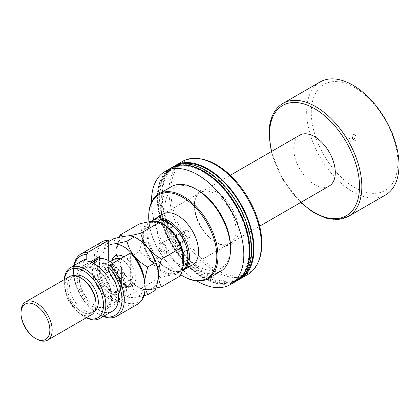 <?xml version="1.0" encoding="UTF-8"?>
<svg xmlns="http://www.w3.org/2000/svg" width="420" height="420" viewBox="0 0 420 420"><rect width="100%" height="100%" fill="white"/><g stroke="black" fill="none" stroke-linecap="round" stroke-linejoin="round"><path stroke-width="0.32" stroke-dasharray="2.1 1.58" d="M216.347 191.94A31.012 17.908 -120 0 0 194.418 204.603A31.012 17.908 -120 0 0 216.347 242.587L216.347 242.587A31.012 17.908 -120 0 0 238.277 229.924A31.012 17.908 -120 0 0 216.347 191.94M215.192 241.92L216.347 242.587L215.192 241.92A29.379 16.963 60 0 1 194.418 205.936A29.379 16.963 60 0 1 200.503 192.486A29.379 16.963 60 0 1 215.192 193.94A29.379 16.963 60 0 1 234.386 219.833A29.379 16.963 60 0 1 229.882 243.374A29.379 16.963 60 0 1 215.192 241.92M229.882 243.374L192.454 264.983A29.379 16.963 60 0 1 177.765 263.529A29.379 16.963 60 0 1 156.991 227.546A29.379 16.963 60 0 1 163.076 214.095L230.281 175.292M171.434 186.648A48.967 28.271 -120 0 0 161.291 209.066A48.967 28.271 -120 0 0 182.668 258.347A48.967 28.271 -120 0 0 220.4 271.467M197.652 190.076A46.52 26.859 -120 0 0 164.756 209.066A46.52 26.859 -120 0 0 197.652 266.044A46.52 26.859 -120 0 0 230.543 247.049M170.777 168.184A65.289 37.695 -120 0 0 157.253 198.072A65.289 37.695 -120 0 0 185.756 263.781A65.289 37.695 -120 0 0 236.066 281.269M249.359 250.85A64.475 37.223 -120 0 0 221.214 185.966A64.475 37.223 -120 0 0 171.528 168.688A64.475 37.223 -120 0 0 158.177 198.203A64.475 37.223 -120 0 0 186.322 263.088A64.475 37.223 -120 0 0 236.003 280.366A64.475 37.223 -120 0 0 249.359 250.85M249.013 251.05A64.475 37.223 -120 0 0 220.868 186.165A64.475 37.223 -120 0 0 171.181 168.887A64.475 37.223 -120 0 0 157.831 198.403A64.475 37.223 -120 0 0 185.976 263.293A64.475 37.223 -120 0 0 235.657 280.565A64.475 37.223 -120 0 0 249.013 251.05M172.851 166.982A65.289 37.695 -120 0 0 159.332 196.87A65.289 37.695 -120 0 0 187.829 262.579A65.289 37.695 -120 0 0 238.145 280.072M170.951 168.084A65.289 37.695 -120 0 0 157.6 197.873A65.289 37.695 -120 0 0 185.987 263.461A65.289 37.695 -120 0 0 236.24 281.169M180.453 164.283A64.475 37.223 -120 0 0 175.581 166.352A64.475 37.223 -120 0 0 162.225 195.867A64.475 37.223 -120 0 0 190.37 260.752A64.475 37.223 -120 0 0 240.056 278.024A64.475 37.223 -120 0 0 244.283 274.838M251.092 249.847A64.475 37.223 -120 0 0 222.947 184.963A64.475 37.223 -120 0 0 173.261 167.69A64.475 37.223 -120 0 0 159.91 197.206A64.475 37.223 -120 0 0 188.05 262.091A64.475 37.223 -120 0 0 237.736 279.363A64.475 37.223 -120 0 0 251.092 249.847M182.548 161.385A65.289 37.695 -120 0 0 169.024 191.273A65.289 37.695 -120 0 0 197.526 256.982A65.289 37.695 -120 0 0 247.837 274.475M174.032 166.352A65.289 37.695 -120 0 0 161.648 195.536A65.289 37.695 -120 0 0 189.394 260.437A65.289 37.695 -120 0 0 239.285 279.368M200.114 158.807A64.349 37.154 -120 0 0 170.846 190.995A64.349 37.154 -120 0 0 208.094 264.164A64.349 37.154 -120 0 0 258.857 260.552M148.953 221.802A48.153 27.799 -120 0 0 180.857 274.811M151.489 202.246A65.289 37.695 -120 0 0 196.922 280.943M148.712 216.332A48.967 28.271 -120 0 0 183.335 276.302M354.564 134.699A3.386 1.953 -120 0 0 352.17 136.08A3.386 1.953 -120 0 0 354.564 140.233L354.564 140.233A3.386 1.953 -120 0 0 356.958 138.847A3.386 1.953 -120 0 0 354.564 134.699M353.351 139.529L354.564 140.233L353.351 139.529A1.675 0.966 60 0 1 352.17 137.482A1.675 0.966 60 0 1 352.517 136.715A1.675 0.966 60 0 1 353.351 136.799A1.675 0.966 60 0 1 354.443 138.275A1.675 0.966 60 0 1 354.186 139.613A1.675 0.966 60 0 1 353.351 139.529M349.372 141.829A1.675 0.966 60 0 1 348.274 140.353A1.675 0.966 60 0 1 348.532 139.015A1.675 0.966 60 0 1 349.372 139.099A1.675 0.966 60 0 1 350.464 140.574A1.675 0.966 60 0 1 350.207 141.913A1.675 0.966 60 0 1 349.372 141.829M167.008 249.748A4.898 2.83 -120 0 0 163.543 243.752A4.898 2.83 -120 0 0 161.096 243.511A4.898 2.83 -120 0 0 160.083 245.753A4.898 2.83 -120 0 0 162.22 250.677A4.898 2.83 -120 0 0 165.995 251.99A4.898 2.83 -120 0 0 167.008 249.748L167.008 250.415A5.712 3.297 60 0 1 162.965 252.746A5.712 3.297 60 0 1 158.928 245.753A5.712 3.297 60 0 1 162.965 243.416A5.712 3.297 60 0 1 167.008 250.415M179.933 234.953A4.079 2.357 -120 0 0 177.891 234.754A4.079 2.357 -120 0 0 177.266 238.025A4.079 2.357 -120 0 0 179.933 241.621A4.079 2.357 -120 0 0 181.976 241.82A4.079 2.357 -120 0 0 182.6 238.549A4.079 2.357 -120 0 0 179.933 234.953M187.399 230.643A4.079 2.357 -120 0 0 185.362 230.444A4.079 2.357 -120 0 0 184.737 233.714A4.079 2.357 -120 0 0 187.399 237.305A4.079 2.357 -120 0 0 189.441 237.51A4.079 2.357 -120 0 0 190.066 234.239A4.079 2.357 -120 0 0 187.399 230.643M176.468 236.287A4.898 2.83 -120 0 0 178.61 241.216A4.898 2.83 -120 0 0 182.38 242.529A4.898 2.83 -120 0 0 183.398 240.287A4.898 2.83 -120 0 0 181.256 235.358A4.898 2.83 -120 0 0 177.487 234.045A4.898 2.83 -120 0 0 176.468 236.287M182.07 270.863A29.379 16.963 60 0 1 180.301 271.388A29.379 16.963 60 0 1 158.917 260.363A29.379 16.963 60 0 1 147.887 232.801A29.379 16.963 60 0 1 151.452 221.419A29.379 16.963 60 0 1 151.736 221.114M182.185 270.443A28.975 16.727 60 0 1 182.07 270.506A28.975 16.727 60 0 1 179.062 271.64A28.975 16.727 60 0 1 173.476 271.478L161.69 264.673A28.975 16.727 60 0 1 147.961 240.891L147.961 227.283A28.975 16.727 -120 0 0 147.095 233.588A28.975 16.727 -120 0 0 147.961 240.891L143.923 243.227L143.346 240.655L143.346 232.853L143.923 229.619A28.975 16.727 60 0 1 149.058 222.658A28.975 16.727 60 0 1 157.652 221.692L159.59 223.477L166.346 227.378L168.556 228.202M143.923 229.619L147.961 227.283A28.975 16.727 60 0 1 150.617 222.364A28.975 16.727 60 0 1 153.095 220.327M329.201 186.034A29.379 16.963 60 0 1 306.563 178.164A29.379 16.963 60 0 1 293.738 148.596A29.379 16.963 60 0 1 299.822 135.146M385.476 195.011A65.289 37.695 60 0 1 335.165 177.518A65.289 37.695 60 0 1 306.663 111.809A65.289 37.695 60 0 1 320.187 81.921M311.283 112.476A61.21 35.338 60 0 1 354.564 87.486A61.21 35.338 60 0 1 397.845 162.456A61.21 35.338 60 0 1 354.564 187.446A61.21 35.338 60 0 1 311.283 112.476M183.209 265.855L183.167 265.881A28.975 16.727 60 0 1 178.028 272.843A28.975 16.727 60 0 1 169.433 273.808L166.346 272.69L159.59 268.79L157.652 267.005A28.975 16.727 60 0 1 143.923 243.227M157.652 267.005L161.69 264.673A28.975 16.727 -120 0 0 173.476 271.478L169.433 273.808M157.936 221.529L157.652 221.692M166.346 272.69A28.156 16.254 -120 0 0 182.59 263.309L183.167 265.881M182.978 253.181L182.59 255.512L182.59 263.309M182.59 255.512A28.156 16.254 -120 0 0 166.346 227.378M159.59 223.477A28.156 16.254 -120 0 0 143.346 232.853M143.346 240.655A28.156 16.254 -120 0 0 159.59 268.79M145.078 286.398A34.277 19.793 60 0 1 120.839 300.394A34.277 19.793 60 0 1 97.424 266.133A34.277 19.793 60 0 1 108.717 241.169L108.717 265.409A17.141 9.896 -120 0 0 120.839 286.398A17.141 9.896 -120 0 0 132.956 279.4L132.956 255.166M101.729 241.972A35.91 20.732 -120 0 0 96.222 270.748A35.91 20.732 -120 0 0 119.684 302.395A35.91 20.732 -120 0 0 137.639 304.169M108.717 240.293L108.717 241.169M121.417 269.262L121.417 286.067L121.417 269.262L105.257 278.591L105.257 273.688M121.417 286.067A17.141 9.896 60 0 1 109.295 293.066A17.141 9.896 60 0 1 97.177 272.071L97.177 259.681M99.487 258.757L99.487 272.071A15.508 8.951 -120 0 0 110.45 291.065A15.508 8.951 -120 0 0 118.204 291.832A15.508 8.951 -120 0 0 121.417 284.734L130.646 279.4A15.508 8.951 60 0 1 127.439 286.503A15.508 8.951 60 0 1 119.684 285.731A15.508 8.951 60 0 1 108.717 266.742L108.717 260.741M64.454 279.515A27.746 16.023 -120 0 0 64.281 282.403A27.746 16.023 -120 0 0 83.906 316.386A27.746 16.023 -120 0 0 86.489 317.683M86.357 317.756A29.379 16.963 60 0 1 85.061 317.053L83.906 316.386L85.061 317.053A29.379 16.963 60 0 1 85.055 317.053A29.379 16.963 60 0 1 64.281 281.069A29.379 16.963 60 0 1 64.323 279.589M81.596 278.402A20.402 11.781 -120 0 0 71.395 277.394A20.402 11.781 -120 0 0 68.266 293.743A20.402 11.781 -120 0 0 81.596 311.724A20.402 11.781 -120 0 0 91.796 312.732A20.402 11.781 -120 0 0 96.023 303.392M69.426 276.644A22.034 12.721 -120 0 0 66.045 294.305A22.034 12.721 -120 0 0 80.441 313.719A22.034 12.721 -120 0 0 91.46 314.811M74.503 275.667A20.402 11.781 -120 0 0 73.7 276.061A20.402 11.781 -120 0 0 70.576 292.409A20.402 11.781 -120 0 0 83.906 310.391A20.402 11.781 -120 0 0 94.106 311.399A20.402 11.781 -120 0 0 94.847 310.905M83.066 260.29A29.379 16.963 -120 0 0 78.561 283.831A29.379 16.963 -120 0 0 97.755 309.724A29.379 16.963 -120 0 0 112.445 311.178M103.273 316.47A35.91 20.732 60 0 1 98.91 314.386A35.91 20.732 60 0 1 73.516 270.406A35.91 20.732 60 0 1 73.894 265.582M74.235 265.382A34.277 19.793 -120 0 0 73.516 271.74A34.277 19.793 -120 0 0 97.755 313.719A34.277 19.793 -120 0 0 103.619 316.276M83.328 261.025L83.328 265.928A24.486 14.138 -120 0 0 82.047 266.527A24.486 14.138 -120 0 0 82.047 294.798A24.486 14.138 -120 0 0 106.533 308.936A24.486 14.138 -120 0 0 105.257 278.591M130.646 252.956L130.646 279.4L132.956 279.4M83.328 265.928L90.321 261.891M95.897 258.673A24.486 14.138 60 0 1 97.057 257.864A24.486 14.138 60 0 1 97.177 257.796L99.487 256.599M121.417 271.787A24.486 14.138 60 0 1 121.538 300.274A24.486 14.138 60 0 1 99.493 289.889A24.486 14.138 60 0 1 93.476 261.817M36.582 339.045A22.034 12.721 60 0 1 21 312.055M97.177 272.071L99.487 272.071L108.717 266.742L108.717 265.409M112.586 263.382A22.034 12.721 60 0 1 117.086 267.986A22.034 12.721 60 0 1 124.877 288.068A22.034 12.721 60 0 1 101.504 290.152A22.034 12.721 60 0 1 94.248 265.724A22.034 12.721 60 0 1 109.295 261.077M97.293 259.613A22.853 13.193 -120 0 0 100.637 290.897A22.853 13.193 -120 0 0 120.146 299.192A22.853 13.193 -120 0 0 124.877 288.729A22.853 13.193 -120 0 0 116.797 267.908A22.853 13.193 -120 0 0 112.492 263.44M87.077 298.483A22.034 12.721 -120 0 0 94.867 305.393A22.034 12.721 -120 0 0 109.919 300.746A22.034 12.721 -120 0 0 102.659 276.313A22.034 12.721 -120 0 0 79.286 278.402A22.034 12.721 -120 0 0 87.077 298.483M103.525 275.572A22.853 13.193 60 0 1 106.874 306.857A22.853 13.193 60 0 1 95.445 305.723A22.853 13.193 60 0 1 87.365 298.562A22.853 13.193 60 0 1 79.286 277.736A22.853 13.193 60 0 1 84.021 267.278A22.853 13.193 60 0 1 103.525 275.572M180.527 275.782C179.303 274.911 176.909 274.601 173.355 274.853C169.585 275.252 165.049 276.181 159.752 277.641C158.508 272.417 156.114 267.493 152.581 262.862C148.78 258.368 144.244 254.678 138.978 251.795C140.984 246.325 142.054 241.085 142.191 236.087C142.07 231.294 140.999 227.293 138.978 224.091M119.248 237.337L116.797 250.751C116.923 255.544 117.994 259.539 120.015 262.741C121.259 267.965 123.648 272.89 127.186 277.52C130.988 282.014 135.518 285.705 140.789 288.587C142.013 289.459 144.406 289.769 147.961 289.517L155.899 288.151M136.358 238.093A29.379 16.963 -120 0 0 127.186 235.972A29.379 16.963 -120 0 0 116.797 250.751A29.379 16.963 -120 0 0 127.186 277.52A29.379 16.963 -120 0 0 137.576 286.734L140.789 288.587L159.752 277.641M120.015 262.741L138.978 251.795M137.576 286.734A29.379 16.963 -120 0 0 147.961 289.517A29.379 16.963 -120 0 0 158.345 275.058M161.753 223.435A29.379 16.963 -120 0 0 152.581 221.309A29.379 16.963 -120 0 0 142.191 236.087A29.379 16.963 -120 0 0 152.581 262.862A29.379 16.963 -120 0 0 173.355 274.853A29.379 16.963 -120 0 0 183.74 260.08M155.138 290.446C153.909 289.574 151.52 289.264 147.961 289.517C144.191 289.91 139.655 290.84 134.358 292.299C133.114 287.081 130.725 282.156 127.186 277.52C123.386 273.026 118.85 269.336 113.584 266.453C115.595 260.983 116.666 255.749 116.797 250.751C116.676 245.952 115.605 241.957 113.584 238.754M108.717 245.485A29.379 16.963 -120 0 0 102.947 258.746A29.379 16.963 -120 0 0 113.337 285.516A29.379 16.963 -120 0 0 123.722 294.73A29.379 16.963 -120 0 0 134.111 297.512A29.379 16.963 -120 0 0 144.501 282.733A29.379 16.963 -120 0 0 144.17 278.303M108.717 243.899L106.16 243.038C104.155 248.509 103.084 253.748 102.947 258.746C103.073 263.54 104.144 267.535 106.16 270.737C107.41 275.961 109.799 280.885 113.337 285.516C117.138 290.015 121.674 293.701 126.94 296.583L126.94 296.583C128.163 297.455 130.552 297.764 134.111 297.512L143.955 295.696M145.073 288.089L144.585 280.507M106.16 243.038L108.717 241.563M123.722 294.73L126.934 296.583L134.358 292.299M106.16 270.737L113.584 266.453M348.311 216.468A65.289 37.695 60 0 1 298 198.975A65.289 37.695 60 0 1 269.498 133.266A65.289 37.695 60 0 1 283.022 103.378M300.967 202.335A63.662 36.755 60 0 1 271.588 151.447M123.905 256.851A17.141 9.896 60 0 1 129.785 262.117A17.141 9.896 60 0 1 134.221 283.794A17.141 9.896 60 0 1 117.663 279.358A17.141 9.896 60 0 1 111.967 260.568M110.161 261.608L103.682 265.346L106.323 264.92L108.523 265.55C110.791 266.532 113.011 268.343 115.18 270.984C121.223 278.15 122.262 289.149 118.372 290.792A14.69 8.484 60 0 1 105.835 285.458A14.69 8.484 60 0 1 103.682 265.346A14.69 8.484 60 0 1 116.219 270.68A14.69 8.484 60 0 1 118.372 290.792L129.339 284.461C127.344 286.225 123.511 284.345 117.842 278.828L115.5 275.389L113.169 270.013L112.397 263.382C112.817 260.93 113.568 259.476 114.65 259.014A14.69 8.484 -120 0 0 116.797 279.127A14.69 8.484 -120 0 0 129.339 284.461A14.69 8.484 -120 0 0 127.186 264.348A14.69 8.484 -120 0 0 120.304 258.93M115.358 270.449A17.141 9.896 -120 0 0 98.8 266.012A17.141 9.896 -120 0 0 103.236 287.69A17.141 9.896 -120 0 0 119.789 292.126A17.141 9.896 -120 0 0 115.358 270.449M194.418 205.936L194.418 204.603M200.503 192.486L163.076 214.095M171.528 168.688L171.181 168.887M175.581 166.352L173.261 167.69M240.056 278.024L237.736 279.363M236.003 280.366L235.657 280.565M352.17 137.482L352.17 136.08M348.532 139.015L352.517 136.715M185.362 230.444L177.891 234.754M182.38 242.529L165.995 251.99M150.617 222.364L151.452 221.419M178.028 272.843L182.07 270.506M271.262 151.631L282.424 179.114L300.647 202.519M192.454 264.983L259.665 226.18M179.062 271.64L180.301 271.388M149.058 222.658L151.111 221.471M177.487 234.045L161.096 243.511M189.441 237.51L181.976 241.82M163.543 243.752L162.965 243.416M350.207 141.913L354.186 139.613M91.796 312.732L94.106 311.399M118.204 291.832L127.439 286.503M106.533 308.936L121.538 300.274M82.047 266.527L97.057 257.864M71.395 277.394L73.7 276.061M64.281 282.403L64.281 281.069M97.755 313.719L98.91 314.386M73.516 271.74L73.516 270.406M119.684 285.731L120.839 286.398M124.877 288.068L124.877 288.729M94.867 305.393L95.445 305.723M106.874 306.857L120.146 299.192M84.021 267.278L92.101 262.61M79.286 278.402L79.286 277.736"/><path stroke-width="0.63" d="M151.736 221.114A29.379 16.963 60 0 1 153.972 219.35L163.076 214.095A29.379 16.963 60 0 1 177.765 215.549A29.379 16.963 60 0 1 198.544 251.533A29.379 16.963 60 0 1 192.454 264.983L183.351 270.239A29.379 16.963 60 0 1 182.07 270.863M216.809 256.31A48.153 27.799 -120 0 0 182.763 197.337A48.153 27.799 -120 0 0 148.712 216.998L148.712 216.332A48.967 28.271 -120 0 1 158.855 193.914A48.967 28.271 -120 0 1 196.591 207.034A48.967 28.271 -120 0 1 217.964 256.31A48.967 28.271 -120 0 1 207.821 278.728A48.967 28.271 -120 0 1 183.335 276.302L182.763 275.971A48.153 27.799 -120 0 0 216.809 256.31M195.919 189.073L197.652 190.076A46.52 26.859 -120 0 1 230.543 247.049L230.543 249.049A48.967 28.271 -120 0 0 195.919 189.073A48.967 28.271 -120 0 0 171.434 186.648L158.855 193.914M196.922 280.943A65.289 37.695 -120 0 0 230.297 284.603L236.066 281.269A65.289 37.695 -120 0 0 249.59 251.381A65.289 37.695 -120 0 0 221.088 185.677A65.289 37.695 -120 0 0 170.777 168.184L165.002 171.512A65.289 37.695 -120 0 0 151.484 201.406A65.289 37.695 -120 0 0 151.489 202.246M230.297 284.603A65.289 37.695 -120 0 0 243.821 254.714A65.289 37.695 -120 0 0 215.318 189.005A65.289 37.695 -120 0 0 165.002 171.512M236.24 281.169A65.289 37.695 -120 0 0 236.413 281.069L238.145 280.072A65.289 37.695 -120 0 0 251.664 250.184A65.289 37.695 -120 0 0 223.167 184.475A65.289 37.695 -120 0 0 172.851 166.982L171.124 167.984A65.289 37.695 -120 0 0 170.951 168.084M236.413 281.069A65.289 37.695 -120 0 0 249.937 251.181A65.289 37.695 -120 0 0 221.434 185.477A65.289 37.695 -120 0 0 171.124 167.984M244.283 274.838A64.475 37.223 -120 0 0 253.407 248.509A64.475 37.223 -120 0 0 228.202 186.869A64.475 37.223 -120 0 0 180.453 164.283M239.285 279.368A65.289 37.695 -120 0 0 240.46 278.733L247.837 274.475A65.289 37.695 -120 0 0 258.321 261.854A65.289 37.695 -120 0 0 261.361 244.587A65.289 37.695 -120 0 0 198.723 158.618A65.289 37.695 -120 0 0 182.548 161.385L175.172 165.643A65.289 37.695 -120 0 0 174.032 166.352M240.46 278.733A65.289 37.695 -120 0 0 253.984 248.845A65.289 37.695 -120 0 0 225.488 183.136A65.289 37.695 -120 0 0 175.172 165.643M258.321 261.854L258.857 260.552A64.349 37.154 -120 0 0 261.849 243.532A64.349 37.154 -120 0 0 200.114 158.807L198.723 158.618M148.712 216.998A48.153 27.799 -120 0 0 148.953 221.802M180.857 274.811A48.153 27.799 -120 0 0 182.763 275.971M207.821 278.728L220.4 271.467A48.967 28.271 -120 0 0 230.543 249.049M151.111 221.471L153.095 220.327A28.975 16.727 60 0 1 161.69 219.361L173.476 226.165A28.975 16.727 60 0 1 187.204 249.942L187.204 263.55A28.975 16.727 -120 0 0 188.071 257.245A28.975 16.727 -120 0 0 187.204 249.942L183.167 252.273L182.978 253.181M153.972 219.35A29.379 16.963 60 0 1 176.61 227.22A29.379 16.963 60 0 1 189.436 256.788A29.379 16.963 60 0 1 183.351 270.239M168.556 228.202L169.433 228.496L173.476 226.165A28.975 16.727 -120 0 0 161.69 219.361L157.936 221.529M230.281 175.292L299.822 135.146A29.379 16.963 60 0 1 322.466 143.015A29.379 16.963 60 0 1 335.286 172.583A29.379 16.963 60 0 1 329.201 186.034L259.665 226.18M283.022 103.378L320.187 81.921A65.289 37.695 60 0 1 370.498 99.414A65.289 37.695 60 0 1 399 165.118A65.289 37.695 60 0 1 385.476 195.011L348.311 216.468A65.289 37.695 60 0 0 361.835 186.575A65.289 37.695 60 0 0 333.333 120.871A65.289 37.695 60 0 0 283.022 103.378C279.762 105.268 277.032 107.893 274.838 111.237C270.974 117.248 269.036 124.814 269.02 133.933L271.262 151.631M169.433 228.496A28.975 16.727 60 0 1 183.167 252.273M182.185 270.443A28.975 16.727 60 0 0 187.204 263.55L183.209 265.855M108.717 240.293A35.91 20.732 -120 0 0 101.729 241.972L80.955 253.969A35.91 20.732 60 0 1 87.943 252.289L108.717 240.293L108.717 260.741A22.853 13.193 -120 0 0 97.293 259.613L92.101 262.61M86.489 317.683A27.746 16.023 -120 0 0 103.483 303.539A27.746 16.023 -120 0 0 83.906 271.073A27.746 16.023 -120 0 0 64.454 279.515M64.323 279.589A29.379 16.963 60 0 1 70.366 267.619A29.379 16.963 60 0 1 85.061 269.073A29.379 16.963 60 0 1 104.255 294.966A29.379 16.963 60 0 1 99.75 318.507A29.379 16.963 60 0 1 86.357 317.756M47.602 340.132L91.46 314.811A22.034 12.721 -120 0 0 96.023 304.726L96.023 303.392A20.402 11.781 -120 0 0 81.596 278.402L80.441 277.736A22.034 12.721 -120 0 0 69.426 276.644L25.562 301.964A22.034 12.721 60 0 1 36.582 303.056A22.034 12.721 60 0 1 50.977 322.476A22.034 12.721 60 0 1 47.602 340.132A22.034 12.721 60 0 1 36.582 339.045L35.427 338.378A20.402 11.781 -120 0 0 49.854 330.046A20.402 11.781 -120 0 0 35.427 305.056A20.402 11.781 -120 0 0 21 313.388A20.402 11.781 -120 0 0 35.427 338.378L36.582 339.045M96.023 304.726A22.034 12.721 -120 0 0 80.441 277.736L81.596 278.402M94.847 310.905A20.402 11.781 -120 0 0 97.015 294.346A20.402 11.781 -120 0 0 83.906 277.069A20.402 11.781 -120 0 0 74.503 275.667M99.75 318.507L112.445 311.178A29.379 16.963 -120 0 0 108.717 271.688L105.257 273.688A29.379 16.963 60 0 0 94.29 263.744A29.379 16.963 60 0 0 83.328 261.025L86.788 259.024A29.379 16.963 -120 0 0 83.066 260.29L70.366 267.619M103.619 316.276A34.277 19.793 -120 0 0 121.837 302.783A34.277 19.793 -120 0 0 108.717 267.104L109.872 264.952L130.646 252.956A35.91 20.732 -120 0 1 145.078 287.731A35.91 20.732 -120 0 1 137.639 304.169L116.865 316.166A35.91 20.732 60 0 1 103.273 316.47M109.872 264.952A35.91 20.732 60 0 1 116.865 316.166M73.894 265.582A35.91 20.732 60 0 1 80.955 253.969M87.943 252.289L86.788 254.441L86.788 259.024M86.788 254.441A34.277 19.793 -120 0 0 74.235 265.382M108.717 271.688L108.717 267.104M130.646 252.956L132.956 255.166A34.277 19.793 60 0 1 145.078 286.398L145.078 287.731M90.321 261.891L99.487 256.599L99.487 258.757M93.476 261.817A24.486 14.138 60 0 1 95.897 258.673M97.177 259.681L97.177 257.933M21 313.388L21 312.055A22.034 12.721 60 0 1 25.562 301.964M155.899 288.151L161.564 286.734L180.527 275.782C182.548 270.249 183.619 265.015 183.74 260.08C183.608 255.234 182.537 251.234 180.527 248.084L161.564 259.03C156.287 256.137 151.751 252.452 147.961 247.963C144.417 243.322 142.028 238.397 140.789 233.184L159.752 222.238C165.028 225.131 169.565 228.821 173.355 233.305C176.899 237.946 179.287 242.87 180.527 248.084M161.564 286.734C159.553 283.579 158.482 279.584 158.351 274.738C158.471 269.803 159.542 264.569 161.564 259.03M140.789 233.184C135.544 234.633 131.008 235.562 127.186 235.972C123.659 236.224 121.27 235.914 120.015 235.042L138.978 224.091C144.218 222.642 148.754 221.718 152.581 221.309C156.103 221.056 158.498 221.366 159.752 222.238M120.015 235.042L119.248 237.337M158.345 275.058A29.379 16.963 -120 0 0 158.351 274.738A29.379 16.963 -120 0 0 147.961 247.963A29.379 16.963 -120 0 0 136.358 238.093M183.74 260.08A29.379 16.963 60 0 0 173.355 233.305A29.379 16.963 -120 0 0 161.753 223.435M108.717 241.563L113.584 238.754C118.829 237.305 123.359 236.376 127.186 235.972C130.714 235.715 133.103 236.024 134.358 236.896C139.634 239.789 144.17 243.479 147.961 247.963C151.505 252.609 153.899 257.534 155.138 262.741C157.143 265.897 158.214 269.892 158.351 274.738C158.225 279.673 157.153 284.907 155.138 290.446L147.714 294.73L145.073 288.089M144.17 278.303A29.379 16.963 -120 0 0 134.111 255.959A29.379 16.963 -120 0 0 113.337 243.968A29.379 16.963 -120 0 0 108.717 245.485M143.955 295.696L147.714 294.73M144.585 280.507L147.714 267.026C142.438 264.133 137.902 260.447 134.111 255.959C130.567 251.317 128.173 246.393 126.94 241.185C121.695 242.634 117.159 243.558 113.337 243.968L108.717 243.899M126.94 241.185L134.358 236.896M147.714 267.026L155.138 262.741M112.492 263.44A22.853 13.193 -120 0 0 108.717 260.741L109.295 261.077A22.034 12.721 60 0 1 112.586 263.382M271.588 151.447A63.662 36.755 60 0 1 269.498 134.6A63.662 36.755 60 0 1 314.512 108.612A63.662 36.755 60 0 1 359.525 186.575A63.662 36.755 60 0 1 300.967 202.335M111.967 260.568A17.141 9.896 60 0 1 123.905 256.851M120.304 258.93A14.69 8.484 -120 0 0 114.65 259.014L110.161 261.608M300.647 202.519L313.105 212.268L325.794 218.122L337.832 219.597L348.311 216.468"/></g></svg>
